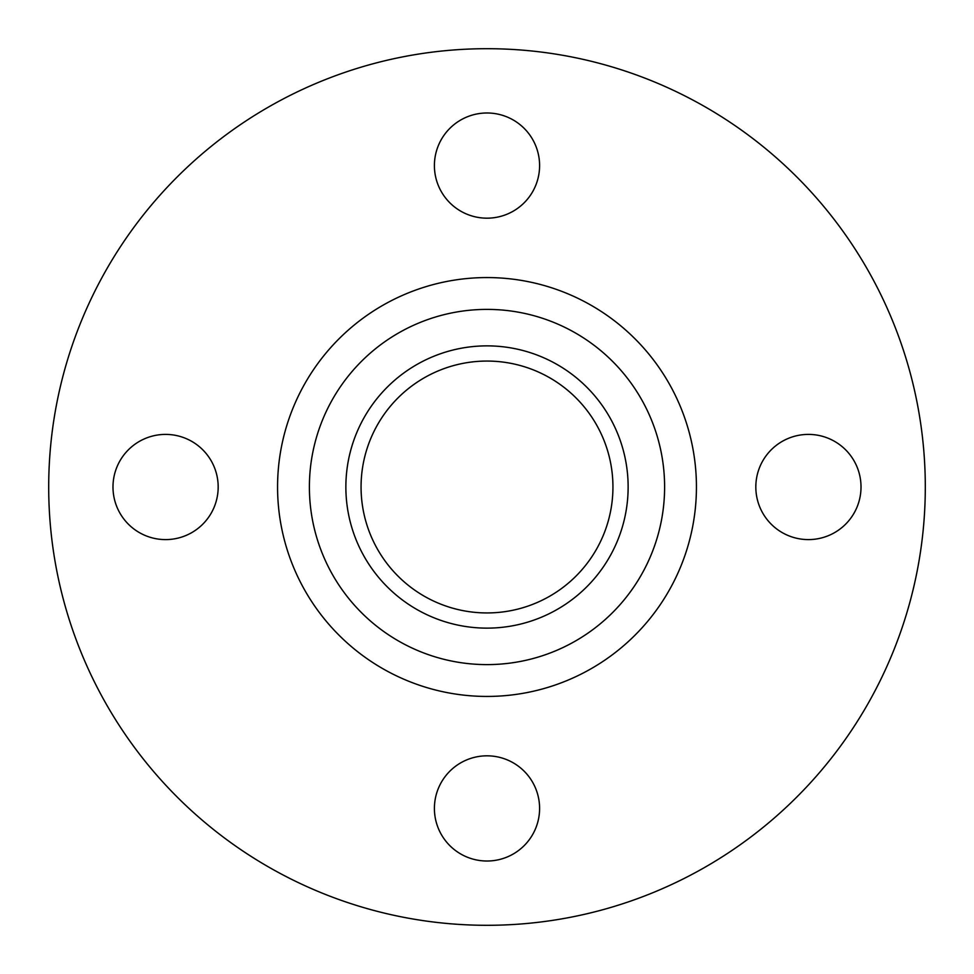<?xml version="1.0" encoding="UTF-8"?>
<svg xmlns="http://www.w3.org/2000/svg" width="974" height="974" viewBox="0 0 974 974"><rect width="100%" height="100%" fill="white"/><g stroke="black" fill="none" stroke-linecap="round" stroke-linejoin="round"><path stroke-width="1.46" d="M808.42 434.404A52.596 52.596 0 0 0 755.824 487A52.596 52.596 0 0 0 808.42 539.596A52.596 52.596 0 0 0 861.016 487A52.596 52.596 0 0 0 808.42 434.404M487 755.824A52.596 52.596 0 0 0 434.404 808.42A52.596 52.596 0 0 0 487 861.016A52.596 52.596 0 0 0 539.596 808.42A52.596 52.596 0 0 0 487 755.824M165.58 434.404A52.596 52.596 0 0 0 112.984 487A52.596 52.596 0 0 0 165.58 539.596A52.596 52.596 0 0 0 218.176 487A52.596 52.596 0 0 0 165.58 434.404M487 112.984A52.596 52.596 0 0 0 434.404 165.58A52.596 52.596 0 0 0 487 218.176A52.596 52.596 0 0 0 539.596 165.58A52.596 52.596 0 0 0 487 112.984M487 925.3A438.3 438.3 0 0 0 925.3 487A438.3 438.3 0 0 0 487 48.7A438.3 438.3 0 0 0 48.7 487A438.3 438.3 0 0 0 487 925.3M487 628.133A141.133 141.133 0 0 0 628.133 487A141.133 141.133 0 0 0 487 345.867A141.133 141.133 0 0 0 345.867 487A141.133 141.133 0 0 0 487 628.133M487 361.062A125.938 125.938 0 0 0 361.062 487A125.938 125.938 0 0 0 487 612.938A125.938 125.938 0 0 0 612.938 487A125.938 125.938 0 0 0 487 361.062M487 277.566A209.434 209.434 0 0 0 277.566 487A209.434 209.434 0 0 0 487 696.434A209.434 209.434 0 0 0 696.434 487A209.434 209.434 0 0 0 487 277.566M487 309.391A177.609 177.609 0 0 0 309.391 487A177.609 177.609 0 0 0 487 664.609A177.609 177.609 0 0 0 664.609 487A177.609 177.609 0 0 0 487 309.391"/></g></svg>
